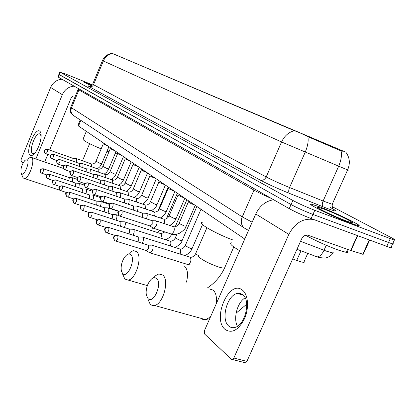 <?xml version="1.0" encoding="UTF-8"?>
<svg xmlns="http://www.w3.org/2000/svg" width="416" height="416" viewBox="0 0 416 416"><rect width="100%" height="100%" fill="white"/><g stroke="black" fill="none" stroke-linecap="round" stroke-linejoin="round"><path stroke-width="0.62" d="M346.018 152.266L111.998 53.321M345.54 152.069L345.925 152.23M244.754 239.013L78.504 126.022L77.984 125.336L80.215 119.954M304.164 261.409L304.486 262.116L303.742 262.345C302.453 262.298 300.113 261.648 296.728 260.4L292.687 258.892M92.269 84.911L84.188 82.04C83.772 82.155 86.18 83.392 91.411 85.748C86.289 83.429 83.928 82.217 84.334 82.103L92.269 84.916M320.211 207.043L312.026 204.324C303.488 202.171 332.374 216.492 350.137 223.09L357.594 225.566C366.423 227.75 337.412 213.47 320.211 207.043M59.873 72.041L58.911 74.376L59.384 74.771L291.044 204.547C297.352 207.932 304.647 211.229 312.936 214.432L392.558 243.974C393.64 244.213 393.734 244.005 392.839 243.36M342.524 151.2L339.17 150.119L307.887 136.682C302.786 134.025 298.267 132.028 294.341 130.692L112.013 53.284M92.352 84.791L65.822 74.11L60.372 72.363L292.864 200.455C299.187 203.804 306.493 207.09 314.777 210.314L394.326 240.115C396.089 240.479 395.096 239.668 391.347 237.676L332.129 206.601M58.885 74.443L57.928 76.778L58.396 77.184L289.229 208.634C295.516 212.061 302.806 215.363 311.1 218.551L390.79 247.832C391.882 248.056 391.981 247.837 391.092 247.177M58.911 74.376L291.044 204.547C297.352 207.932 304.647 211.229 312.936 214.432L392.558 243.974L394.326 240.115M92.144 85.077L88.135 83.767L91.608 85.602M30.004 155.178C25.111 151.544 35.199 126.927 39.837 131.232C40.846 132.085 41.272 133.931 41.111 136.776C40.69 141.424 39.224 145.985 36.712 150.452C33.992 154.814 31.756 156.39 30.004 155.178M41.142 136.193L40.191 134.118L39.494 133.827C35.313 132.86 28.725 150.722 32.328 153.26L33.129 153.603L35.287 152.594M61.989 79.227C56.722 79.706 52.931 82.446 50.612 87.454L21.211 159.177L21.05 161.049L23.088 162.973M74.1 86.128C68.671 86.637 64.745 89.492 62.332 94.682L35.88 158.954M44.694 161.996L47.819 154.424M49.603 150.098L71.074 98.088C72.02 96.294 73.403 95.649 75.234 96.148L75.322 96.184M349.97 223.007L357.354 225.456C366.096 227.614 337.381 213.486 320.362 207.121L312.26 204.433C303.805 202.301 332.394 216.476 349.97 223.007M305.521 235.253C315.947 240.911 326.95 245.877 338.52 250.146L346.304 252.398C348.187 252.647 348.41 252.158 346.97 250.931M324.199 209.18L317.684 207.158C314.392 206.835 334.11 216.419 345.784 220.761L350.048 222.248C359.705 225.269 337.745 214.235 324.199 209.18M21.481 173.789C24.05 176.842 30.186 161.912 27.258 159.713L25.033 160.254C21.762 164.492 20.452 168.808 21.096 173.191L21.481 173.789M28.434 158.382L30.784 157.201L31.699 157.586C35.495 160.196 28.818 179.145 24.336 178.469L23.301 178.017L22.745 177.138L21.096 173.191M107.042 151.148L108.966 151.83M115.154 153.655L117.161 153.826L117.333 153.426M86.315 131.331L83.075 139.121C82.846 140.431 88.878 143.686 101.166 148.881M122.668 273.582C127.488 279.048 136.11 258.913 130.754 254.67C128.643 253.172 126.35 254.394 123.869 258.326C121.472 262.834 120.661 267.119 121.436 271.19L122.668 273.582M128.534 254.046L130.733 251.935L132.938 250.796L133.65 250.65L136.578 251.586C142.828 256.142 135.98 279.474 128.17 280.082L124.836 279.022L121.945 272.568M202.238 222.383C196.498 222.555 215.862 233.802 232.944 239.996M147.971 298.532C153.457 304.715 162.729 283.291 156.65 278.429C153.707 276.552 150.81 278.45 147.961 284.118C146.344 287.96 145.808 291.6 146.354 295.027L147.971 298.532M153.488 277.805L155.834 275.506L158.236 274.196L159.021 273.998L162.802 275.09C169.655 280.14 163.124 304.221 154.497 305.469L152.178 305.443L150.197 304.252L147.841 299.135M231.712 242.804C228.925 243.292 231.561 245.913 239.621 250.671M72.426 182.036L72.753 177.871L72.436 177.746M68.931 180.851L69.285 177.627L43.332 168.776M78.967 187.751L79.31 183.425L78.967 183.29M75.405 186.55L75.785 183.186L49.421 174.252M85.769 193.695L85.977 193.237C86.689 191.313 86.741 189.972 86.133 189.202L85.764 189.056M82.134 192.483L82.55 188.968L55.754 179.946M92.846 199.893L93.096 199.347C93.824 197.387 93.87 196.009 93.231 195.213L92.836 195.062M89.133 198.661L89.482 197.974L89.591 194.99L62.358 185.879M100.214 206.346L100.511 205.717C101.254 203.715 101.296 202.301 100.63 201.479L100.199 201.313M96.424 205.104L96.829 204.324L96.923 201.261L69.238 192.062M107.895 213.086L108.248 212.363C109.002 210.314 109.034 208.863 108.342 208.01L107.874 207.834M104.021 211.822L104.494 210.943L104.572 207.797L76.419 198.52M115.903 220.121L116.319 219.294C117.094 217.204 117.12 215.717 116.392 214.828L115.882 214.64M111.94 218.842L112.497 217.854L112.554 214.625L83.923 205.26M124.264 227.479L124.753 226.538C125.544 224.401 125.559 222.867 124.8 221.946L124.244 221.749M120.203 226.179L120.853 225.072L120.895 221.754L91.764 212.311M133.006 235.18L133.572 234.109C134.384 231.925 134.389 230.35 133.588 229.393L132.985 229.18M128.835 233.854L129.594 232.622L129.615 229.211L99.975 219.69M142.142 243.246L142.802 242.039C143.634 239.803 143.629 238.181 142.792 237.182L142.126 236.954M137.847 241.894L138.741 240.526L138.741 237.016L108.576 227.417M149.235 252.512L150.077 252.845L152.48 250.349C153.327 248.056 153.312 246.392 152.433 245.346L151.705 245.102M149.666 252.793L146.307 250.583L148.33 248.81L148.309 245.19L117.593 235.524M108.124 146.151L103.246 143.863L103.168 142.787M76.294 162.36L76.45 158.647L76.175 158.538M72.852 161.153L73.013 158.371L47.33 149.297M115.258 151.003L110.276 148.658L110.198 147.566M82.867 167.638L83.028 163.784L82.732 163.665M79.362 166.41L79.534 163.509L53.451 154.336M122.678 156.047L117.582 153.634L117.504 152.532M89.7 173.129L89.726 173.066C90.433 171.158 90.48 169.842 89.872 169.12L89.549 169M86.128 171.886L86.32 168.854L59.618 159.515C55.479 160.508 56.259 160.274 57.148 163.55L57.684 163.956M130.395 161.288L125.18 158.818L125.107 157.695M96.808 178.844L96.866 178.719C97.583 176.774 97.625 175.427 96.985 174.678L96.642 174.548M93.168 177.585L93.382 174.413L66.446 165.048M138.434 166.754L137.566 166.462C134.872 165.412 133.38 164.663 133.094 164.211L133.021 163.072M104.213 184.798L104.296 184.605C105.035 182.619 105.066 181.241 104.4 180.466L104.026 180.326M100.5 183.524L100.734 180.206L73.356 170.742M146.806 172.442L145.928 172.151C143.156 171.07 141.627 170.295 141.336 169.827L141.263 168.678M111.925 191.012L112.044 190.741C112.798 188.713 112.824 187.299 112.128 186.498L111.722 186.347M108.139 189.717L108.399 186.243L80.569 176.68M155.532 178.376L154.643 178.079C151.793 176.972 150.223 176.176 149.932 175.682L149.859 174.517M119.974 197.496L120.13 197.148C120.9 195.073 120.916 193.622 120.188 192.79L119.751 192.629M116.106 196.186L116.397 192.54L88.093 182.879M164.648 184.569L163.743 184.272C160.805 183.134 159.193 182.307 158.902 181.792L158.829 180.612M128.372 204.277L128.575 203.835C129.36 201.718 129.371 200.226 128.606 199.358L128.128 199.186M124.42 202.946L124.743 199.118L95.961 189.363M174.169 191.038L173.254 190.741C170.222 189.566 168.563 188.713 168.267 188.178L168.199 186.982M137.145 211.364L137.4 210.824C138.2 208.66 138.206 207.126 137.405 206.227L136.88 206.04M133.104 210.018L133.463 209.321L133.474 205.998L104.192 196.144M184.122 197.808L183.196 197.512C180.071 196.295 178.36 195.411 178.069 194.849L177.996 193.643M146.318 218.79L146.635 218.14C147.456 215.925 147.446 214.349 146.609 213.408L146.037 213.21M142.184 217.422L142.615 216.611L142.61 213.19L112.424 203.117C108.295 204.162 108.352 204.214 109.689 207.854L110.344 208.338M194.548 204.89L193.606 204.594C190.372 203.341 188.614 202.42 188.323 201.838L188.256 200.616M153.057 228.036L153.816 228.353L156.307 225.805C157.149 223.532 157.128 221.91 156.25 220.932L155.62 220.724M153.426 228.285L150.129 226.049L152.209 224.25L152.173 220.73L121.846 210.688M225.087 329.441C211.765 318.713 229.299 278.84 242.46 290.165C248.227 294.528 249.278 308.09 244.452 318.817C238.342 330.268 231.889 333.814 225.087 329.441M242.684 294.705L240.219 293.488L237.468 293.452C227.146 294.762 220.47 319.644 228.795 326.082C230.537 327.579 232.544 328.032 234.827 327.444C245.17 325.447 251.134 300.29 242.684 294.705M237.437 326.258C233.007 318.417 237.453 302.12 245.133 297.861M273.624 199.748C265.736 201.016 259.782 205.754 255.772 213.975L204.469 330.574L204.615 334.058L231.369 359.278L232.466 359.507L233.823 358.03L246.906 361.384L301.626 238.883C303.269 235.872 305.432 234.666 308.116 235.264L350.626 250.453L357.328 235.654M313.758 219.534C303.342 217.875 295.038 222.82 288.844 234.369L233.823 358.03M246.906 361.384L245.544 362.846L244.436 362.606M363.21 254.296L350.626 250.453M112.72 53.378L112.59 53.69M293.769 129.948L293.571 130.406M309.686 136.724L309.39 137.405M339.466 149.448L339.17 150.119M80.85 120.37L78.504 126.022M301.018 250.822L296.728 260.4M333.549 209.238C337.735 211.832 335.447 211.5 326.69 208.239L289.52 193.414C277.644 188.578 267.883 184.137 260.239 180.092L89.274 86.679C87.355 85.602 88.015 85.634 91.26 86.767M341.047 150.784C342.009 155.095 341.208 160.259 338.64 166.275L323.107 201.011L332.207 204.272C333.242 204.506 333.325 204.318 332.457 203.715M347.677 169.785C348.613 170.243 348.587 170.295 347.604 169.931L281.554 141.986L103.366 60.975C105.212 56.888 108.196 54.413 112.32 53.544M294.341 130.692C288.678 132.184 284.414 135.949 281.554 141.986L266.193 176.951C272.34 180.144 280.129 183.669 289.567 187.522L323.107 201.011C321.984 203.882 322.02 205.837 323.222 206.882M307.887 136.682C308.662 140.977 307.762 146.156 305.188 152.225L289.567 187.522C288.428 190.434 288.413 192.395 289.52 193.414M102.471 60.549L92.711 84.084L93.522 84.703L103.366 60.975L102.482 60.523C104.38 56.43 107.552 54.033 111.992 53.336M390.244 238.753L386.698 246.522M60.372 72.363L58.396 77.184M292.864 200.455L289.229 208.634M314.777 210.314L311.1 218.551M89.274 86.679C91.135 87.204 92.555 86.544 93.522 84.703L266.193 176.951C264.727 179.676 262.74 180.721 260.239 180.092M300.539 241.316L326.778 251.28L332.951 252.975C334.121 253.074 334.277 252.72 333.429 251.914M326.253 245.284L324.012 250.266C321.963 254.467 319.66 256.677 317.106 256.89L315.598 256.402M78.14 89.367L70.85 107.011L71.531 107.786L78.92 89.898L78.192 89.242L78.25 88.488M74.23 116.012L73.216 115.341C71.037 113.318 70.476 110.802 71.531 107.786L242.247 216.887L253.984 190.117L78.92 89.898L79.035 88.936M245.404 228.701L243.963 227.77C241.108 224.999 240.536 221.374 242.247 216.887L252.153 222.196M271.159 198.344C263.843 195.187 258.118 192.442 253.984 190.117L254.223 188.703M62.332 94.682L50.612 87.454M70.86 177.679L71.079 175.261M224.994 267.02L224.546 268.044C223.48 268.226 221.489 267.862 218.561 266.952C211 264.378 204.859 261.399 200.132 258.019C198.364 256.599 197.99 255.757 199.009 255.486M186.436 282.136C188.318 274.784 187.741 269.542 184.704 266.406M216.081 304.174C217.064 297.586 216.086 292.895 213.148 290.098L209.212 288.922M227.344 278.58L227.5 278.221M200.829 318.302L202.94 319.483L205.764 319.462L208.64 318.006L211 315.728M41.616 173.176L40.69 172.557L40.362 170.258L41.616 168.932L43.144 168.714C39.047 169.733 39.998 169.463 40.69 172.557L41.174 172.962M46.732 174.902L41.798 173.238C43.228 172.125 43.753 170.648 43.363 168.802M47.663 178.734L46.722 178.1L46.394 175.765L47.434 174.543L49.218 174.179C45.089 175.198 45.999 174.975 46.722 178.1L47.221 178.516M53.076 180.544L47.861 178.797C49.338 177.668 49.868 176.16 49.452 174.278M53.96 184.517L53.004 183.877L52.676 181.501L53.737 180.253L55.536 179.873C51.314 180.918 52.187 181.064 53.004 183.877L53.518 184.298M59.691 186.42L54.179 184.584C55.692 183.43 56.233 181.896 55.791 179.972M60.523 190.544L59.55 189.894L59.218 187.47C59.935 186.118 60.991 185.598 62.39 185.905L62.114 185.796C57.845 186.867 58.703 187.06 59.55 189.894L60.076 190.325M66.596 192.546L60.757 190.616C62.317 189.436 62.863 187.866 62.39 185.905M67.361 196.825L66.368 196.165L66.04 193.695C66.773 192.317 67.85 191.781 69.269 192.088L68.973 191.974C64.688 193.029 65.478 193.305 66.368 196.165L66.914 196.607M73.809 198.936L67.616 196.903C69.222 195.697 69.774 194.095 69.269 192.088M74.495 203.377L73.486 202.706L73.159 200.19C73.908 198.78 75.005 198.234 76.45 198.546L76.128 198.422C71.734 199.576 72.592 199.784 73.486 202.706L74.048 203.164M81.359 205.608L74.776 203.466C76.43 202.233 76.991 200.59 76.45 198.546M81.947 210.226L80.922 209.539L80.595 206.976C81.359 205.535 82.477 204.974 83.954 205.286L83.6 205.156C79.165 206.31 79.986 206.627 80.922 209.539L81.5 210.007M151.892 230.714L152.365 227.568M89.263 212.581L82.259 210.314C83.959 209.056 84.526 207.376 83.954 205.286M89.742 217.381L88.696 216.689L88.369 214.074C89.154 212.602 90.293 212.02 91.796 212.332L91.411 212.196C87.339 213.257 87.604 213.236 88.696 216.689L89.289 217.168M160.867 238.144C161.642 236.054 161.616 234.551 160.8 233.626L124.758 221.91M97.562 219.877L90.08 217.48C91.837 216.19 92.409 214.474 91.796 212.332M97.895 224.869L96.834 224.167L96.507 221.499C97.308 219.991 98.472 219.398 100.001 219.71L99.585 219.56C95.056 220.735 95.815 221.276 96.834 224.167L97.443 224.656M182.109 240.573L180.31 240.453L175.599 238.15L175.417 237.656L176.93 234.146M170.243 245.908C171.08 243.734 171.064 242.154 170.186 241.155L133.552 229.362M106.272 227.516L98.27 224.978C100.079 223.652 100.656 221.894 100.001 219.71M106.439 232.716L105.357 231.998L105.03 229.278C105.851 227.739 107.042 227.126 108.597 227.438L108.139 227.282C103.979 228.394 104.177 228.483 105.357 231.998L105.986 232.502M192.156 248.399L190.356 248.31L185.515 245.939L185.323 245.404L200.985 209.264M180.04 254.03C180.95 251.774 180.939 250.11 180.003 249.033L142.756 237.156M115.45 235.534L106.85 232.835C108.716 231.468 109.299 229.674 108.597 227.438M115.398 240.947L114.296 240.219L113.974 237.437C114.816 235.862 116.028 235.227 117.614 235.544L117.114 235.373C112.887 236.527 113.074 236.72 114.296 240.219L114.946 240.734M187.32 264.415L188.006 264.597C190.814 262.824 191.573 260.38 190.278 257.275L152.402 245.32M198.614 255.653L195.894 254.093L195.692 253.51L206.908 227.729M146.598 250.619L115.856 241.072C117.78 239.668 118.362 237.827 117.614 235.544M45.604 153.65L44.767 153.109L44.377 150.738L45.62 149.427L47.164 149.235C43.087 150.233 43.945 149.9 44.767 153.109L45.573 153.629M101.785 163.68L99.975 163.332L95.982 161.257L103.246 143.91M91.52 166.759L91.265 163.862L76.419 158.626M50.487 155.355L45.77 153.707C47.211 152.604 47.741 151.138 47.351 149.313M51.683 158.777L50.835 158.226L50.445 155.813L51.709 154.471L53.269 154.274C49.171 155.272 49.977 154.965 50.835 158.226L51.355 158.621M108.768 168.849L106.948 168.511L102.861 166.374L110.276 148.71M98.332 172.073L98.072 169.052L82.997 163.758M56.831 160.566L51.865 158.834C53.347 157.711 53.888 156.218 53.472 154.357M58.011 164.107L57.148 163.55L56.758 161.096L58.048 159.728L59.836 159.598C60.278 161.502 59.738 163.03 58.209 164.174L63.44 165.984M116.022 174.216L114.192 173.888L110.011 171.694L117.582 153.696M105.409 177.601L105.139 174.444L89.84 169.099M64.6 169.66L63.721 169.094L63.331 166.592C64.038 165.251 65.083 164.741 66.466 165.064L66.232 164.97C62.062 165.958 62.79 165.792 63.721 169.094L64.272 169.51M123.568 179.8L121.727 179.488L117.442 177.221L125.185 158.886M112.778 183.352L112.497 180.05L96.959 174.658M70.335 171.631L64.813 169.733C66.388 168.563 66.94 167.008 66.466 165.064M71.469 175.448L70.574 174.871L70.179 172.323C70.907 170.955 71.973 170.43 73.377 170.758L73.122 170.659C68.848 171.699 69.55 171.865 70.574 174.871L71.141 175.297M131.42 185.614L129.574 185.312L125.185 182.978L133.094 164.284M120.442 189.342L120.151 185.89L104.374 180.445M77.532 177.523L71.698 175.526C73.32 174.33 73.882 172.744 73.377 170.758M78.629 181.485L77.724 180.898L77.329 178.303C78.068 176.904 79.154 176.368 80.584 176.696L80.309 176.592C75.998 177.622 76.658 177.897 77.724 180.898L78.307 181.334M139.599 191.667L137.748 191.386L133.245 188.973L141.336 169.91M128.43 195.593L128.133 191.974L112.102 186.477M85.056 183.664L78.884 181.568C80.553 180.346 81.12 178.724 80.584 176.696M86.107 187.788L85.186 187.195L84.791 184.548C85.545 183.118 86.653 182.567 88.109 182.894L87.807 182.785C83.382 183.914 84.11 184.116 85.186 187.195L85.784 187.642M148.127 197.98L146.276 197.714L141.653 195.224L149.932 175.776M136.755 202.114L136.448 198.318L120.167 192.769M92.924 190.086L86.382 187.876C88.109 186.628 88.686 184.969 88.109 182.894M93.922 194.376L92.986 193.768L92.586 191.074C93.366 189.608 94.494 189.046 95.976 189.374L95.649 189.254C91.582 190.289 91.754 190.164 92.986 193.768L93.605 194.23M157.03 204.568L155.168 204.318L150.426 201.744L158.902 181.896M145.444 208.926L145.132 204.937L128.586 199.342M101.166 196.794L94.229 194.47C96.008 193.196 96.59 191.495 95.976 189.374M102.097 201.266L101.145 200.652L100.745 197.896C101.54 196.404 102.695 195.822 104.203 196.154L103.844 196.024C99.757 197.059 99.861 197.012 101.145 200.652L101.78 201.12M166.327 211.448L164.466 211.224L159.765 208.967L159.593 208.551L168.272 188.292M154.523 216.05C155.137 214.079 155.064 212.701 154.3 211.921L137.389 206.211M109.803 203.819L102.435 201.365C104.265 200.06 104.858 198.323 104.203 196.154M110.661 208.478L109.689 207.854L109.294 205.046C110.105 203.518 111.28 202.92 112.819 203.252C113.516 205.468 112.923 207.251 111.03 208.593L118.877 211.182M176.046 218.639L174.184 218.442L169.359 216.117L169.177 215.67L178.069 194.979M164.013 223.506C164.679 221.447 164.606 219.996 163.79 219.154L146.598 213.398M119.636 216.044L118.643 215.41L118.248 212.54C119.085 210.974 120.286 210.361 121.852 210.694L121.42 210.548C117.224 211.645 117.27 211.718 118.643 215.41L119.324 215.904M186.222 226.169L184.356 225.997L179.4 223.605L179.202 223.122L188.328 201.978M170.763 233.912L171.33 234.068C174.148 232.279 174.949 229.835 173.722 226.73L156.244 220.927M150.41 226.096L120.042 216.164C121.997 214.786 122.6 212.961 121.852 210.694M288.844 234.369L255.772 213.975M357.646 235.768L350.943 250.562M362.726 254.327L369.216 240.053M307.767 253.365L303.742 262.345M330.138 207.371L333.689 209.373C332.587 208.827 332.093 207.126 332.207 204.272L347.604 169.931C350.371 163.53 349.794 157.628 345.888 152.235M332.951 252.975C331.011 256.818 324.922 258.409 324.506 258.086L319.384 257.556L317.106 256.89L296.972 249.293M390.79 247.832L392.558 243.974M248.518 230.448L243.963 227.77L73.216 115.341L71.256 113.251C70.621 113.63 70.46 111.608 70.777 107.182M39.494 133.827L40.082 134.035M346.304 252.398L347.662 249.397M317.923 207.787L317.684 207.158M59.966 190.258L24.336 178.469M117.161 153.826L117.536 152.942M63.232 168.386L31.548 157.461M89.606 143.692L82.482 160.768M147.368 285.615L128.17 280.082M233.797 246.974L224.546 268.044C220.568 276.494 214.698 283.223 206.929 288.241M209.092 320.06L205.364 319.556L154.497 305.469M246.724 304.174L236.111 313.17M69.191 177.57L72.238 177.767M112.804 178.573L112.216 179.967M76.991 179.296L72.706 177.84M75.691 183.123L78.754 183.316M119.694 184.704L119.309 185.614M84.438 185.146L79.264 183.388M82.451 188.906L85.535 189.088M126.875 191.027L126.682 191.49M92.295 191.256L86.086 189.166M89.487 194.922L92.586 195.094M100.584 197.652L93.184 195.177M96.819 201.188L99.934 201.354M109.351 204.355L100.584 201.443M168.199 187.018L158.033 210.756M104.468 207.73L107.583 207.88M118.654 211.39L108.295 207.974M177.356 193.206L166.374 218.764M157.082 232.398L160.092 230.396M112.45 214.552L115.57 214.692M118.862 215.613L116.345 214.791M186.898 199.69L175.245 226.715M165.994 239.788L169.421 237.484L171.948 234.218M120.786 221.681L123.906 221.811M161.164 233.672L164.866 231.956M196.867 206.466L182.021 240.776C181.75 242.616 179.504 244.863 175.287 247.51M129.506 229.133L132.616 229.252M170.581 241.202C172.562 241.16 174.148 240.042 175.334 237.858M202.498 224.583L192.057 248.622C190.887 251.545 188.526 253.869 184.985 255.59M138.637 236.938L141.726 237.047M180.419 249.08C182.437 248.986 184.038 247.837 185.229 245.627M150.077 252.845L188.006 264.597L190.668 264.924M148.205 245.118L151.263 245.211M190.72 257.322C192.764 257.182 194.386 255.991 195.588 253.755M108.914 146.692L101.338 164.627L99.642 166.977L97.365 168.813M91.702 163.987C93.486 164.148 94.905 163.264 95.95 161.34M72.93 158.319L75.982 158.553M116.048 151.538L108.3 169.827L106.543 172.245L104.192 174.122M98.53 169.177C100.334 169.322 101.764 168.418 102.825 166.462M79.451 163.457L82.524 163.686M123.458 156.577L115.539 175.23L113.719 177.72L111.28 179.644M105.622 174.574C107.448 174.699 108.898 173.768 109.97 171.787M86.237 168.797L89.326 169.021M131.17 161.814L123.063 180.851L121.176 183.414L118.648 185.385M113.006 180.185C114.852 180.289 116.314 179.332 117.4 177.325M93.293 174.361L96.403 174.569M139.194 167.268L130.894 186.701L128.934 189.348L126.313 191.365M120.692 186.03C122.595 186.056 124.077 185.078 125.138 183.092M100.641 180.149L103.766 180.352M147.555 172.952L139.053 192.8L137.015 195.525L134.295 197.6M128.705 192.119C130.603 192.135 132.101 191.131 133.193 189.098M108.306 186.186L111.441 186.378M156.276 178.88L148.07 198.115C147.919 199.545 146.099 201.542 142.605 204.1M137.056 198.463C138.965 198.479 140.483 197.444 141.596 195.359M116.303 192.483L119.444 192.67M165.376 185.063L156.967 204.719C156.874 206.133 154.97 208.187 151.268 210.891M145.777 205.088C147.711 205.067 149.24 204.001 150.363 201.895M124.654 199.061L127.795 199.238M174.881 191.526L166.254 211.614C165.001 214.391 163.02 216.512 160.306 217.984M154.887 212.009C156.848 211.952 158.392 210.855 159.52 208.718M133.38 205.936L136.521 206.102M184.824 198.281L175.968 218.826C174.658 221.712 172.583 223.907 169.749 225.41M164.414 219.248C166.4 219.144 167.96 218.01 169.099 215.852M142.516 213.132L145.642 213.283M195.224 205.353L186.134 226.372C185.702 228.389 183.446 230.703 179.358 233.303C175.994 234.593 173.316 234.848 171.33 234.068L153.816 228.353M174.382 226.824C176.394 226.673 177.975 225.503 179.119 223.324M152.084 220.667L155.189 220.808M237.468 293.452L243.235 295.188M245.544 362.846L232.466 359.507M363.147 254.436L369.621 240.204"/></g></svg>
